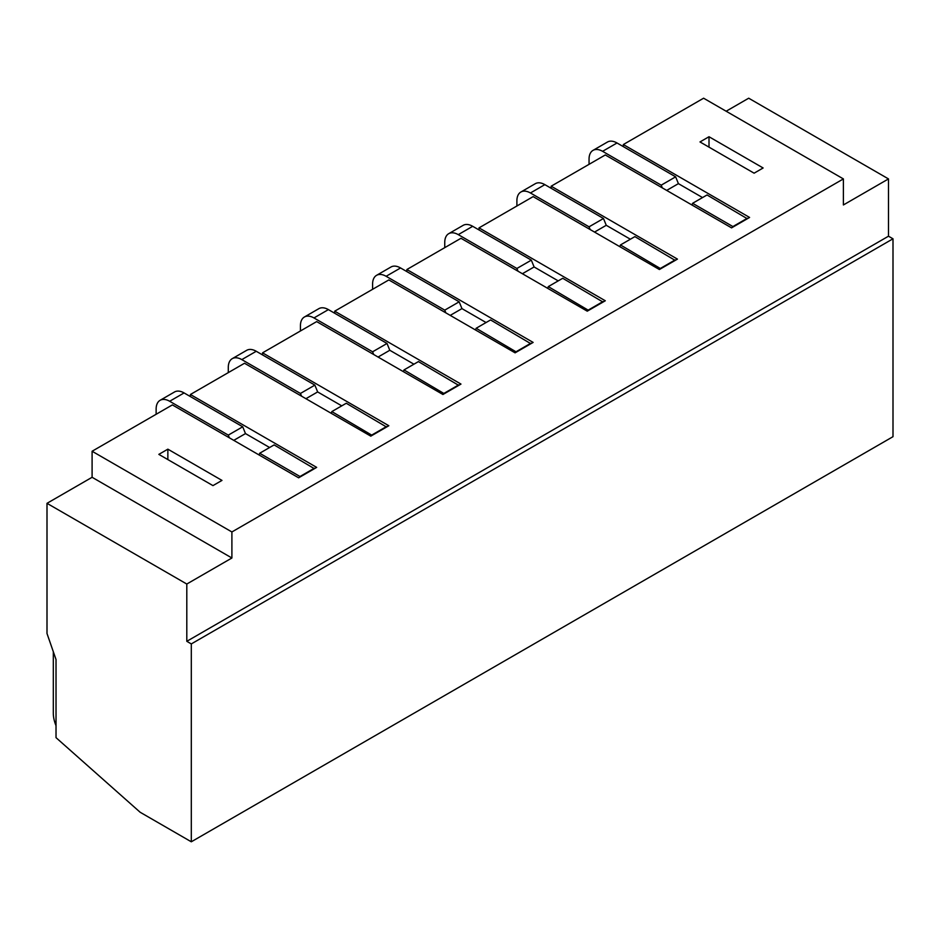 <?xml version="1.0" encoding="UTF-8"?>
<svg xmlns="http://www.w3.org/2000/svg" width="940" height="940" viewBox="0 0 940 940"><rect width="100%" height="100%" fill="white"/><g stroke="black" fill="none" stroke-linecap="round" stroke-linejoin="round"><path stroke-width="1.41" d="M191.302 841.793L893 436.677L893 238.795L888.488 236.199L186.802 641.315L186.802 584.034L231.898 557.996L231.898 531.958L92.096 451.247L92.096 477.285L47 503.323L47 633.501L56.024 659.539L56.024 737.653L140.166 812.266L191.302 841.793L191.302 643.923L186.802 641.315M726.15 111.225L748.698 98.207L888.488 178.917L843.391 204.955L843.391 178.917L703.602 98.207L623.326 144.548L749.591 217.446L731.555 227.868L605.289 154.959L551.169 186.202L677.446 259.111L659.398 269.522L533.133 196.625L479.024 227.868L605.289 300.765L587.253 311.175L460.976 238.278L406.867 269.522L533.133 342.419L515.096 352.841L388.831 279.932L334.711 311.175L460.976 384.084L442.94 394.495L316.674 321.598L262.554 352.841L388.831 425.738L370.795 436.148L244.518 363.251L190.409 394.495L316.674 467.392L298.638 477.814L172.373 404.905L92.096 451.247M843.391 178.917L231.898 531.958M699.995 141.94L709.007 136.735L763.127 167.978L754.103 173.183L699.995 141.94M158.837 454.373L167.861 449.167L221.969 480.411L212.957 485.616L158.837 454.373M623.326 144.548L623.326 146.628M190.409 396.574L190.409 394.495M262.554 354.921L262.554 352.841M334.711 313.267L334.711 311.175M406.867 271.601L406.867 269.522M479.024 229.947L479.024 227.868M551.169 188.294L551.169 186.202M709.007 147.157L709.007 136.735M702.533 197.564L678.41 183.641L675.637 176.838L617.016 142.986A19.129 11.045 -120 0 0 607.452 142.034L593.011 150.377A19.129 11.045 -120 0 0 589.051 159.13L589.051 164.336M747.335 218.75L707.045 194.968L692.604 203.299L691.981 205.014M747.335 218.233L732.906 226.564L692.604 203.299M662.312 187.894L661.208 185.168L602.587 151.317A19.129 11.045 -120 0 0 593.011 150.377M675.637 176.838L661.208 185.168M678.41 183.641L666.683 190.409M888.488 178.917L888.488 236.199M893 238.795L191.302 643.923M444.291 393.707L404 369.925L403.366 371.641M373.697 354.521L372.593 351.795L313.972 317.943A19.129 11.045 -120 0 0 304.407 317.003A19.129 11.045 -120 0 0 300.436 325.757L300.436 330.962M413.917 364.191L389.795 350.268L387.022 343.464L328.401 309.613A19.129 11.045 -120 0 0 318.836 308.673L304.407 317.003M458.732 385.377L418.429 361.595L404 369.925M516.448 352.054L476.145 328.272L475.522 329.987M445.854 312.856L444.749 310.141L386.117 276.289A19.129 11.045 -120 0 0 376.552 275.338A19.129 11.045 -120 0 0 372.593 284.103L372.593 289.309M486.074 322.538L461.951 308.614L459.178 301.811L400.558 267.959A19.129 11.045 -120 0 0 390.981 267.007L376.552 275.338M530.877 343.723L490.574 319.941L476.145 328.272M588.605 310.4L548.302 286.606L547.679 288.333M518.01 271.202L516.894 268.476L458.274 234.636A19.129 11.045 -120 0 0 448.709 233.684A19.129 11.045 -120 0 0 444.749 242.45L444.749 247.655M558.219 280.884L534.108 266.96L531.335 260.145L472.703 226.305A19.129 11.045 -120 0 0 463.138 225.353L448.709 233.684M603.034 302.069L562.731 278.275L548.302 286.606M660.761 268.746L620.459 244.952L619.824 246.668M590.167 229.548L589.051 226.822L530.43 192.97A19.129 11.045 -120 0 0 520.866 192.03A19.129 11.045 -120 0 0 516.894 200.784L516.894 205.989M630.376 239.23L606.253 225.295L603.48 218.491L544.859 184.639A19.129 11.045 -120 0 0 535.295 183.7L520.866 192.03M675.19 260.404L634.888 236.621L620.459 244.952M458.732 384.86L444.291 393.19M389.795 350.268L378.068 357.047M387.022 343.464L372.593 351.795M530.877 343.206L516.448 351.537M461.951 308.614L450.225 315.382M459.178 301.811L444.749 310.141M603.034 301.54L588.605 309.883M534.108 266.96L522.381 273.728M531.335 260.145L516.894 268.476M675.19 259.887L660.761 268.217M606.253 225.295L594.538 232.074M603.48 218.491L589.051 226.822M372.146 435.373L331.844 411.579L331.209 413.306M301.552 396.175L300.436 393.449L241.815 359.609A19.129 11.045 -120 0 0 232.251 358.657A19.129 11.045 -120 0 0 228.291 367.423L228.291 372.628M341.761 405.857L317.649 391.933L314.865 385.118L256.244 351.278A19.129 11.045 -120 0 0 246.68 350.326L232.251 358.657M386.575 427.042L346.272 403.248L331.844 411.579M386.575 426.513L372.146 434.844M317.649 391.933L305.923 398.701M314.865 385.118L300.436 393.449M53.31 651.726L53.31 713.178A25.509 14.723 -120 0 0 56.024 725.715M269.604 447.511L245.493 433.587L242.72 426.784L228.291 435.114L169.658 401.262A19.129 11.045 -120 0 0 160.094 400.311A19.129 11.045 -120 0 0 156.134 409.076L156.134 414.281M242.72 426.784L184.087 392.932A19.129 11.045 -120 0 0 174.523 391.98L160.094 400.311M229.395 437.829L228.291 435.114M245.493 433.587L233.766 440.355M314.418 468.696L274.116 444.914L259.687 453.245L259.064 454.96M314.418 468.179L299.989 476.51L259.687 453.245M47 503.323L186.802 584.034M92.096 477.285L231.898 557.996M167.861 459.578L167.861 449.167M617.016 142.986L602.587 151.317M328.401 309.613L313.972 317.943M400.558 267.959L386.117 276.289M472.703 226.305L458.274 234.636M544.859 184.639L530.43 192.97M256.244 351.278L241.815 359.609M184.087 392.932L169.658 401.262"/></g></svg>
